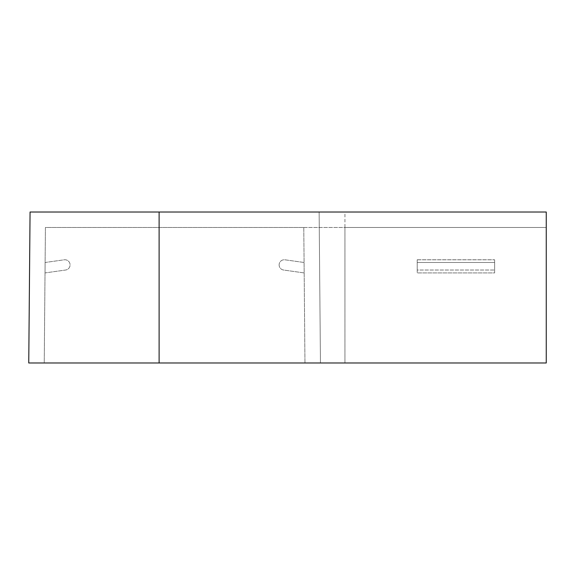 <?xml version="1.0" encoding="UTF-8"?>
<svg xmlns="http://www.w3.org/2000/svg" width="575" height="575" viewBox="0 0 575 575"><rect width="100%" height="100%" fill="white"/><g stroke="black" fill="none" stroke-linecap="round" stroke-linejoin="round"><path stroke-width="0.43" stroke-dasharray="2.88 2.16" d="M279.127 264.917A5.161 5.161 0 0 0 283.568 270.027L304.175 272.924L304.082 262.488L285.006 259.807A5.161 5.161 0 0 0 279.127 264.917A5.161 5.161 0 0 0 283.568 270.027L304.175 272.924L304.082 262.488L285.006 259.807A5.161 5.161 0 0 0 279.127 264.917M417.206 270.027L417.206 259.756L417.206 262.488L494.629 262.488L494.629 272.924L494.629 259.807L494.629 262.488L417.206 262.488L417.206 272.924L494.629 272.924L494.629 259.756L494.629 272.924L417.206 272.924L417.206 259.756L417.206 272.924L417.206 270.027L494.629 270.027L417.206 270.027M303.78 227.492L304.958 362.99L303.78 227.492L45.418 227.492L44.239 362.99L28.75 362.99L30.065 212.01L319.132 212.01L320.447 362.99L344.935 362.99L320.447 362.99L319.132 212.01L344.935 212.01L344.935 362.99L546.25 362.99L344.935 362.99L344.935 227.492L303.78 227.492M159.11 227.492L159.11 362.99L44.239 362.99L45.418 227.492L546.25 227.492L546.25 362.99L546.25 212.01L344.935 212.01M159.11 362.99L546.25 362.99L546.25 227.492L344.935 227.492M45.116 262.488L45.023 272.924L65.629 270.027A5.161 5.161 0 0 0 70.021 264.198A5.161 5.161 0 0 0 64.192 259.807L45.116 262.488L45.023 272.924L65.629 270.027A5.161 5.161 0 0 0 70.021 264.198A5.161 5.161 0 0 0 64.192 259.807L45.116 262.488M417.206 259.807L494.629 259.807L417.206 259.807M417.206 259.756L494.629 259.756L417.206 259.756"/><path stroke-width="0.86" d="M159.11 212.01L30.065 212.01L28.75 362.99L546.25 362.99L546.25 212.01L159.11 212.01L159.11 362.99"/></g></svg>
